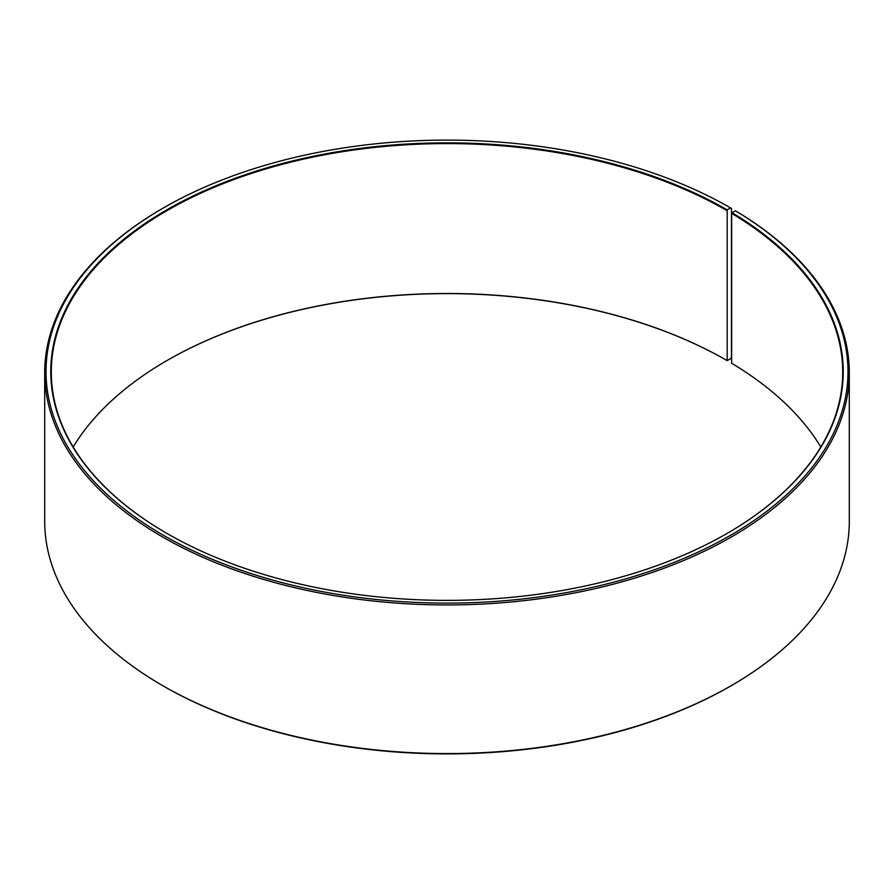 <?xml version="1.0" encoding="UTF-8"?>
<svg xmlns="http://www.w3.org/2000/svg" width="894" height="894" viewBox="0 0 894 894"><rect width="100%" height="100%" fill="white"/><g stroke="black" fill="none" stroke-linecap="round" stroke-linejoin="round"><path stroke-width="1.34" d="M820.804 447A395.707 228.462 -0 0 0 731.65 363.255L731.65 213.342A395.707 228.462 -0 0 1 842.707 372.038A395.707 228.462 -0 0 1 727.001 533.472M727.18 209.855L727.18 360.628L730.532 358.695L731.471 357.075L731.471 208.447L730.532 207.911L727.18 209.855A396.232 228.763 -0 0 0 166.82 209.855A396.232 228.763 -0 0 0 166.82 533.372A396.232 228.763 -0 0 0 727.18 533.372A396.232 228.763 -0 0 0 732.03 212.705L731.65 213.342M730.532 207.911A400.981 231.501 -0 0 0 163.457 207.911A400.981 231.501 -0 0 0 163.468 535.305A400.981 231.501 -0 0 0 728.051 536.735A400.981 231.501 -0 0 0 735.438 210.794L732.03 212.705M163.457 207.911L162.529 208.458A402.3 232.261 -0 0 0 44.7 372.686A402.3 232.261 -0 0 0 162.529 536.925A402.3 232.261 -0 0 0 600.958 587.269A402.3 232.261 -0 0 0 849.3 372.686A402.3 232.261 -0 0 0 736.388 211.342L735.438 210.794M44.7 372.686L44.7 521.314A402.3 232.261 -0 0 0 162.529 685.542A402.3 232.261 -0 0 0 162.529 685.553L163.468 686.089A400.981 231.501 -0 0 0 730.543 686.089L731.471 685.542A402.3 232.261 -0 0 0 849.3 521.314L849.3 372.686M731.471 685.542A402.3 232.261 -0 0 1 162.529 685.553L163.457 686.089A400.981 231.501 -0 0 0 163.457 686.089A400.981 231.501 -0 0 0 163.468 686.089M726.811 360.416A395.707 228.462 -0 0 0 167.189 360.416A395.707 228.462 -0 0 0 73.196 447M727.18 360.628A396.232 228.763 -0 0 0 166.999 360.528M726.811 210.503A395.707 228.462 -0 0 0 295.568 160.976A395.707 228.462 -0 0 0 51.293 372.038A395.707 228.462 -0 0 0 166.999 533.472"/></g></svg>
